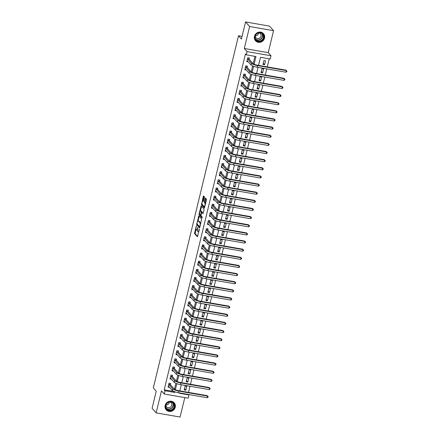 <?xml version="1.0" encoding="UTF-8"?>
<svg xmlns="http://www.w3.org/2000/svg" width="439" height="439" viewBox="0 0 439 439"><rect width="100%" height="100%" fill="white"/><g stroke="black" fill="none" stroke-linecap="round" stroke-linejoin="round"><path stroke-width="0.66" d="M196.365 225.619L194.51 233.548L197.413 236.791L199.328 229.52L199.301 228.933L198.894 230.146A2.151 0.615 -80.1 0 1 198.016 231.693A2.151 0.615 -80.1 0 1 197.89 231.622L197.649 231.353A2.151 0.615 -80.1 0 1 197.638 228.735L197.846 227.281L197.413 228.483A2.151 0.615 -80.1 0 1 196.535 230.031A2.151 0.615 -80.1 0 1 196.409 229.954L196.173 229.685A2.151 0.615 -80.1 0 1 196.156 227.067L196.365 225.619M254.45 36.344A5.345 4.994 138.4 0 0 255.503 40.772A5.345 4.994 138.4 0 0 260.667 42.155A5.345 4.994 138.4 0 0 264.547 38.1A5.345 4.994 138.4 0 0 263.493 33.671A5.345 4.994 138.4 0 0 258.33 32.288A5.345 4.994 138.4 0 0 254.45 36.344M165.152 405.46A5.345 4.994 138.4 0 0 166.205 409.889A5.345 4.994 138.4 0 0 171.369 411.272A5.345 4.994 138.4 0 0 175.249 407.216A5.345 4.994 138.4 0 0 174.195 402.788A5.345 4.994 138.4 0 0 169.031 401.405A5.345 4.994 138.4 0 0 165.152 405.46M204.415 197.665L204.409 196.848L203.608 195.942L203.295 196.403L201.474 204.761L204.376 208.004L206.473 199.981L206.473 199.163L205.463 198.049L204.404 201.759L204.892 203.12A1.8 0.516 -80.1 0 1 204.947 205.112A1.8 0.516 -80.1 0 1 204.168 206.599A1.8 0.516 -80.1 0 1 204.064 206.539L202.181 204.415A1.8 0.516 -80.1 0 1 202.127 202.423A1.8 0.516 -80.1 0 1 202.9 200.936A1.8 0.516 -80.1 0 1 203.005 200.996L203.361 201.375L203.636 200.892L204.415 197.665M245.56 21.95L269.508 26.12L273.557 30.681L249.615 26.51L245.56 21.95L241.428 39.038L238.514 35.757L153.31 387.944L156.224 391.231L152.092 408.319L156.141 412.879L161.459 390.908L164.213 394.008L164.998 390.754L164.191 389.837L245.456 53.926L246.268 54.837L247.053 51.582L270.995 55.753L270.21 59.007L260.503 57.317L258.555 65.373M249.615 26.51L244.298 48.482L247.053 51.582M198.801 215.812L196.667 224.631L199.569 227.879L201.66 219.039L198.801 215.812M199.065 213.881L201.166 205.853L204.064 209.101L204.069 209.919L203.016 213.628L201.775 212.273L201.501 212.756L200.991 215.719L202.198 217.08L202.006 217.991L199.07 214.698L199.065 213.881L199.641 213.98M156.141 412.879L180.083 417.05L184.792 397.591M164.191 389.837L173.921 391.434M174.448 389.245L175.885 383.296M176.418 381.107L177.855 375.158M178.388 372.969L179.825 367.026M180.352 364.836L181.795 358.888M182.322 356.698L183.76 350.75M184.292 348.561L185.73 342.612M186.262 340.423L187.7 334.474M188.227 332.285L189.67 326.336M190.197 324.147L191.634 318.198M192.167 316.009L193.604 310.06M194.137 307.871L195.574 301.922M196.101 299.733L197.545 293.784M198.071 291.595L199.509 285.646M200.041 283.457L201.479 277.508M202.011 275.319L203.449 269.376M203.976 267.186L205.419 261.238M205.946 259.048L207.384 253.1M207.916 250.91L209.354 244.962M209.886 242.772L211.324 236.824M211.85 234.635L213.294 228.686M213.82 226.497L215.258 220.548M215.79 218.359L217.228 212.41M217.76 210.221L219.198 204.272M219.725 202.083L221.168 196.134M221.695 193.945L223.133 187.996M223.665 185.807L225.103 179.864M225.635 177.674L227.073 171.726M227.6 169.536L229.043 163.588M229.57 161.398L231.007 155.45M231.54 153.26L232.977 147.312M233.51 145.122L234.947 139.174M235.474 136.984L236.917 131.036M237.444 128.846L238.882 122.898M239.414 120.709L240.852 114.76M241.384 112.571L242.822 106.622M243.349 104.433L244.792 98.484M245.319 96.295L246.756 90.346M247.289 88.157L248.726 82.214M249.259 80.024L250.696 74.076M251.223 71.886L252.666 65.938M253.193 63.748L254.982 56.357M170.354 384.559L170.612 383.494L168.993 383.214L168.049 387.121L169.575 387.385M172.324 376.421L172.582 375.361L170.963 375.076L170.019 378.983L171.545 379.247M174.294 368.283L174.552 367.224L172.933 366.938L171.989 370.845L173.509 371.109M176.264 360.145L176.516 359.086L174.903 358.8L173.954 362.707L175.479 362.976M178.229 352.007L178.486 350.948L176.868 350.662L175.924 354.569L177.449 354.838M180.199 343.869L180.456 342.81L178.838 342.524L177.894 346.431L179.419 346.7M182.169 335.731L182.426 334.672L180.808 334.392L179.864 338.293L181.384 338.562M184.139 327.598L184.391 326.534L182.778 326.254L181.828 330.155L183.354 330.424M186.103 319.46L186.361 318.396L184.742 318.116L183.798 322.023L185.324 322.286M188.073 311.322L188.331 310.258L186.712 309.978L185.768 313.885L187.294 314.148M190.043 303.184L190.301 302.12L188.682 301.84L187.738 305.747L189.258 306.01M192.013 295.046L192.266 293.982L190.652 293.702L189.703 297.609L191.228 297.872M193.978 286.908L194.236 285.844L192.617 285.564L191.673 289.471L193.198 289.735M195.948 278.77L196.206 277.711L194.587 277.426L193.643 281.333L195.168 281.597M197.918 270.633L198.176 269.573L196.557 269.288L195.613 273.195L197.133 273.459M199.888 262.495L200.14 261.435L198.527 261.15L197.577 265.057L199.103 265.326M201.852 254.357L202.11 253.298L200.491 253.012L199.547 256.919L201.073 257.188M203.822 246.219L204.08 245.16L202.461 244.88L201.517 248.781L203.043 249.05M205.792 238.086L206.05 237.022L204.431 236.742L203.487 240.643L205.008 240.912M207.762 229.948L208.015 228.884L206.401 228.604L205.452 232.511L206.978 232.774M209.727 221.81L209.985 220.746L208.366 220.466L207.422 224.373L208.948 224.636M211.697 213.672L211.955 212.608L210.336 212.328L209.392 216.235L210.918 216.498M213.667 205.534L213.925 204.47L212.306 204.19L211.362 208.097L212.882 208.36M215.637 197.396L215.895 196.332L214.276 196.052L213.332 199.959L214.852 200.222M217.601 189.258L217.859 188.199L216.24 187.914L215.297 191.821L216.822 192.084M219.571 181.12L219.829 180.061L218.21 179.776L217.267 183.683L218.792 183.946M221.541 172.982L221.799 171.923L220.18 171.638L219.237 175.545L220.757 175.814M223.511 164.844L223.769 163.785L222.15 163.5L221.207 167.407L222.727 167.676M225.476 156.707L225.734 155.647L224.115 155.362L223.171 159.269L224.697 159.538M227.446 148.569L227.704 147.509L226.085 147.23L225.141 151.131L226.667 151.4M229.416 140.436L229.674 139.372L228.055 139.092L227.111 142.993L228.631 143.262M231.386 132.298L231.644 131.234L230.025 130.954L229.081 134.861L230.601 135.124M233.35 124.16L233.608 123.096L231.99 122.816L231.046 126.723L232.571 126.986M235.32 116.022L235.578 114.958L233.96 114.678L233.016 118.585L234.541 118.848M237.29 107.884L237.548 106.82L235.93 106.54L234.986 110.447L236.506 110.71M239.26 99.746L239.518 98.682L237.9 98.402L236.956 102.309L238.476 102.572M241.225 91.608L241.483 90.549L239.87 90.264L238.92 94.171L240.446 94.434M243.195 83.47L243.453 82.411L241.834 82.126L240.89 86.033L242.416 86.296M245.165 75.332L245.423 74.273L243.804 73.988L242.86 77.895L244.38 78.164M247.135 67.194L247.393 66.135L245.774 65.85L244.83 69.757L246.35 70.026M249.105 59.056L249.357 57.997L247.744 57.718L246.795 61.619L248.32 61.888M188.523 392.389L190.01 386.249M190.493 384.251L191.98 378.111M192.463 376.113L193.945 369.978M194.428 367.981L195.915 361.84M196.398 359.843L197.885 353.702M198.368 351.705L199.855 345.564M200.338 343.567L201.819 337.426M202.302 335.429L203.789 329.288M204.272 327.291L205.759 321.15M206.242 319.153L207.729 313.012M208.212 311.015L209.694 304.875M210.177 302.877L211.664 296.737M212.147 294.739L213.634 288.599M214.117 286.601L215.604 280.461M216.087 278.469L217.568 272.328M218.051 270.331L219.538 264.19M220.021 262.193L221.508 256.052M221.991 254.055L223.478 247.914M223.961 245.917L225.443 239.776M225.926 237.779L227.413 231.638M227.896 229.641L229.383 223.5M229.866 221.503L231.353 215.362M231.836 213.365L233.318 207.224M233.8 205.227L235.288 199.087M235.77 197.089L237.258 190.949M237.74 188.951L239.228 182.816M239.71 180.819L241.192 174.678M241.675 172.681L243.162 166.54M243.645 164.543L245.132 158.402M245.615 156.405L247.102 150.264M247.585 148.267L249.067 142.126M249.55 140.129L251.037 133.988M251.52 131.991L253.007 125.85M253.49 123.853L254.977 117.712M255.46 115.715L256.941 109.574M257.424 107.577L258.911 101.436M259.394 99.439L260.881 93.298M261.364 91.307L262.851 85.166M263.334 83.169L264.816 77.028M265.299 75.031L266.786 68.89M267.269 66.893L269.217 58.837M185.845 390.222L186.789 386.315L185.17 386.035L184.226 389.942L185.845 390.222L184.517 388.729M187.815 382.084L188.759 378.177L187.14 377.897L186.196 381.804L187.815 382.084L186.487 380.591M189.78 373.946L190.729 370.039L189.11 369.759L188.166 373.666L189.78 373.946L188.457 372.453M191.75 365.808L192.694 361.901L191.08 361.621L190.131 365.528L191.75 365.808L190.427 364.315M193.72 357.67L194.664 353.768L193.045 353.483L192.101 357.39L193.72 357.67L192.392 356.183M195.69 349.532L196.634 345.63L195.015 345.345L194.071 349.252L195.69 349.532L194.362 348.045M197.654 341.399L198.604 337.492L196.985 337.207L196.041 341.114L197.654 341.399L196.332 339.907M199.624 333.261L200.568 329.354L198.955 329.069L198.005 332.976L199.624 333.261L198.302 331.769M201.594 325.123L202.538 321.216L200.919 320.936L199.975 324.838L201.594 325.123L200.272 323.631M203.564 316.985L204.508 313.078L202.889 312.798L201.945 316.7L203.564 316.985L202.236 315.493M205.529 308.847L206.478 304.94L204.859 304.661L203.916 308.568L205.529 308.847L204.206 307.355M207.499 300.71L208.443 296.802L206.829 296.523L205.88 300.43L207.499 300.71L206.176 299.217M209.469 292.572L210.413 288.664L208.794 288.385L207.85 292.292L209.469 292.572L208.146 291.079M211.439 284.434L212.383 280.526L210.764 280.247L209.82 284.154L211.439 284.434L210.111 282.941M213.409 276.296L214.353 272.389L212.734 272.109L211.79 276.016L213.409 276.296L212.081 274.803M215.373 268.158L216.317 264.256L214.704 263.971L213.755 267.878L215.373 268.158L214.051 266.671M217.343 260.02L218.287 256.118L216.668 255.833L215.725 259.74L217.343 260.02L216.021 258.533M219.313 251.882L220.257 247.98L218.638 247.695L217.695 251.602L219.313 251.882L217.985 250.395M221.283 243.749L222.227 239.842L220.608 239.557L219.665 243.464L221.283 243.749L219.955 242.257M223.248 235.611L224.192 231.704L222.578 231.419L221.629 235.326L223.248 235.611L221.925 234.119M225.218 227.473L226.162 223.566L224.543 223.286L223.599 227.188L225.218 227.473L223.895 225.981M227.188 219.335L228.132 215.428L226.513 215.148L225.569 219.05L227.188 219.335L225.86 217.843M229.158 211.197L230.102 207.29L228.483 207.01L227.539 210.918L229.158 211.197L227.83 209.705M231.123 203.059L232.072 199.152L230.453 198.872L229.509 202.78L231.123 203.059L229.8 201.567M233.093 194.921L234.036 191.014L232.418 190.735L231.474 194.642L233.093 194.921L231.77 193.429M235.063 186.784L236.006 182.876L234.388 182.597L233.444 186.504L235.063 186.784L233.735 185.291M237.033 178.646L237.976 174.738L236.358 174.459L235.414 178.366L237.033 178.646L235.705 177.153M238.997 170.508L239.946 166.606L238.328 166.321L237.384 170.228L238.997 170.508L237.675 169.02M240.967 162.37L241.911 158.468L240.292 158.183L239.348 162.09L240.967 162.37L239.645 160.883M242.937 154.237L243.881 150.33L242.262 150.045L241.318 153.952L242.937 154.237L241.609 152.745M244.907 146.099L245.851 142.192L244.232 141.907L243.288 145.814L244.907 146.099L243.579 144.607M246.872 137.961L247.821 134.054L246.202 133.774L245.258 137.676L246.872 137.961L245.549 136.469M248.842 129.823L249.786 125.916L248.167 125.636L247.223 129.538L248.842 129.823L247.519 128.331M250.812 121.685L251.756 117.778L250.137 117.498L249.193 121.405L250.812 121.685L249.484 120.193M252.782 113.547L253.726 109.64L252.107 109.36L251.163 113.267L252.782 113.547L251.454 112.055M254.746 105.409L255.696 101.502L254.077 101.222L253.133 105.13L254.746 105.409L253.424 103.917M256.716 97.271L257.66 93.364L256.047 93.084L255.097 96.992L256.716 97.271L255.394 95.779M258.686 89.133L259.63 85.226L258.011 84.947L257.067 88.854L258.686 89.133L257.358 87.641M260.656 80.995L261.6 77.094L259.981 76.809L259.037 80.716L260.656 80.995L259.328 79.508M262.621 72.858L263.57 68.956L261.951 68.671L261.007 72.578L262.621 72.858L261.298 71.37M264.591 64.72L265.535 60.818L263.921 60.533L262.972 64.44L264.591 64.72L263.268 63.232M242.07 36.377L238.514 35.757M244.298 48.482L268.24 52.653L273.557 30.681M268.24 52.653L270.995 55.753M188.545 394.474L188.94 394.924L188.155 398.178L164.213 394.008M254.104 64.259L255.97 56.527L246.268 54.837M164.998 390.754L174.706 392.444L174.859 391.797M175.353 389.755L176.829 383.659M177.323 381.617L178.799 375.521M179.293 373.479L180.769 367.383M181.263 365.341L182.734 359.245M183.228 357.209L184.704 351.112M185.198 349.071L186.674 342.974M187.168 340.933L188.644 334.836M189.138 332.795L190.608 326.698M191.102 324.657L192.578 318.56M193.072 316.519L194.548 310.422M195.042 308.381L196.518 302.284M197.012 300.243L198.488 294.146M198.977 292.105L200.453 286.009M200.947 283.967L202.423 277.871M202.917 275.829L204.393 269.733M204.887 267.697L206.363 261.6M206.851 259.559L208.327 253.462M208.821 251.421L210.297 245.324M210.791 243.283L212.267 237.186M212.761 235.145L214.237 229.048M214.731 227.007L216.202 220.91M216.696 218.869L218.172 212.772M218.666 210.731L220.142 204.634M220.636 202.593L222.112 196.496M222.606 194.455L224.077 188.358M224.57 186.317L226.047 180.22M226.54 178.179L228.017 172.083M228.51 170.047L229.987 163.95M230.48 161.909L231.951 155.812M232.445 153.771L233.921 147.674M234.415 145.633L235.891 139.536M236.385 137.495L237.861 131.398M238.355 129.357L239.826 123.26M240.32 121.219L241.796 115.122M242.29 113.081L243.766 106.984M244.26 104.943L245.736 98.846M246.23 96.805L247.7 90.708M248.194 88.667L249.67 82.57M250.164 80.535L251.64 74.438M252.134 72.397L253.61 66.3M179.321 392.867L179.233 393.234L188.94 394.924M258.072 67.37L256.585 73.511M256.102 75.508L254.615 81.649M254.132 83.646L252.644 89.786M252.162 91.784L250.68 97.924M250.197 99.922L248.71 106.057M248.227 108.054L246.74 114.195M246.257 116.192L244.77 122.333M244.287 124.33L242.805 130.471M242.323 132.468L240.835 138.609M240.352 140.606L238.865 146.747M238.382 148.744L236.895 154.885M236.412 156.882L234.931 163.023M234.448 165.02L232.961 171.161M232.478 173.158L230.991 179.299M230.508 181.296L229.021 187.437M228.538 189.434L227.056 195.574M226.573 197.566L225.086 203.707M224.603 205.704L223.116 211.845M222.633 213.842L221.146 219.983M220.663 221.98L219.182 228.121M218.699 230.118L217.212 236.259M216.729 238.256L215.242 244.397M214.759 246.394L213.272 252.535M212.789 254.532L211.307 260.673M210.824 262.67L209.337 268.811M208.854 270.808L207.367 276.949M206.884 278.946L205.397 285.087M204.914 287.084L203.433 293.219M202.95 295.217L201.463 301.357M200.98 303.354L199.493 309.495M199.01 311.492L197.523 317.633M197.04 319.63L195.558 325.771M195.07 327.768L193.588 333.909M193.105 335.906L191.618 342.047M191.135 344.044L189.648 350.185M189.165 352.182L187.683 358.323M187.195 360.32L185.713 366.461M185.231 368.458L183.743 374.599M183.261 376.596L181.773 382.737M181.291 384.729L179.809 390.869M173.893 391.533L174.706 392.444M197.056 230.069A2.151 0.615 -80.1 0 0 197.182 230.146A2.151 0.615 -80.1 0 0 197.446 230.02M196.013 229.29L195.157 233.658L197.643 236.456M197.265 224.17L197.314 224.746L199.8 227.545M199.174 216.235L198.038 220.905M197.056 223.363L197.056 223.934L199.569 226.765L200.014 225.514A2.151 0.615 -80.1 0 0 199.997 222.897L198.28 220.965A2.151 0.615 -80.1 0 0 198.159 220.888A2.151 0.615 -80.1 0 0 197.281 222.436L197.056 223.363M200.81 223.402A2.151 0.615 -80.1 0 0 200.645 223.012L199.997 222.897M198.159 220.888L198.807 220.998A2.151 0.615 -80.1 0 1 198.927 221.075L200.645 223.012M200.464 210.879L201.539 206.451L200.892 206.335M203.246 213.294L202.379 212.399M202.209 217.612L199.718 214.808L199.07 214.698M200.612 210.945A1.8 0.516 -80.1 0 0 200.508 210.879A1.8 0.516 -80.1 0 0 199.729 212.366A1.8 0.516 -80.1 0 0 199.783 214.364L200.486 215.132L200.76 214.649L201.276 211.691L200.612 210.945L201.26 211.055A1.8 0.516 -80.1 0 0 201.155 210.989L200.508 210.879M201.978 212.311L201.924 211.801L201.276 211.691M201.26 211.055L201.924 211.801M199.679 214.155L199.718 214.808M203.586 201.057A1.8 0.516 -80.1 0 0 203.548 201.046L202.9 200.936M205.639 203.433A1.8 0.516 -80.1 0 0 205.54 203.23L204.892 203.12M205.875 198.494L205.051 201.874L205.54 203.23M202.083 204.228L202.121 204.87L204.607 207.674M203.981 196.365L202.873 200.93M168.763 386.474L168.23 386.38M168.307 386.057L172.335 390.496L172.73 388.866L168.741 384.279M170.102 383.406L170.387 384.69L174.349 389.152A3.43 0.73 13.6 0 0 178.393 390.628L207.159 395.638L208.163 396.593L208.004 397.246L207.17 397.723L178.404 392.707A5.142 1.092 -166.4 0 1 172.335 390.496M207.17 397.723L207.559 396.093L178.799 391.083A5.142 1.092 -166.4 0 1 172.73 388.866M208.163 396.593L207.159 395.638M170.387 384.69L168.768 384.405M170.733 378.336L170.2 378.242M170.277 377.919L174.305 382.358L174.7 380.728L170.705 376.141M172.072 375.268L172.351 376.552L176.319 381.014A3.43 0.73 13.6 0 0 180.363 382.49L209.123 387.5L210.133 388.455L209.974 389.108L209.134 389.585L180.374 384.569A5.142 1.092 -166.4 0 1 174.305 382.358M209.134 389.585L209.529 387.955L180.769 382.945A5.142 1.092 -166.4 0 1 174.7 380.728M210.133 388.455L209.123 387.5M172.351 376.552L170.738 376.272M172.703 370.198L172.165 370.104M172.242 369.786L176.275 374.22L176.665 372.59L172.675 368.003M174.042 367.13L174.321 368.414L178.283 372.876A3.43 0.73 13.6 0 0 182.333 374.352L211.093 379.362L212.103 380.317L211.944 380.97L211.104 381.447L182.344 376.432A5.142 1.092 -166.4 0 1 176.275 374.22M211.104 381.447L211.499 379.817L182.734 374.807A5.142 1.092 -166.4 0 1 176.665 372.59M212.103 380.317L211.093 379.362M174.321 368.414L172.703 368.134M174.667 362.06L174.135 361.966M174.212 361.648L178.239 366.082L178.635 364.452L174.645 359.865M176.006 358.992L176.291 360.276L180.253 364.738A3.43 0.73 13.6 0 0 184.298 366.214L213.063 371.224L214.067 372.179L213.914 372.832L213.074 373.309L184.309 368.294A5.142 1.092 -166.4 0 1 178.239 366.082M213.074 373.309L213.469 371.679L184.704 366.669A5.142 1.092 -166.4 0 1 178.635 364.452M214.067 372.179L213.063 371.224M176.291 360.276L174.673 359.996M176.637 353.922L176.105 353.829M176.182 353.51L180.209 357.944L180.605 356.32L176.615 351.727M177.976 350.86L178.261 352.138L182.223 356.6A3.43 0.73 13.6 0 0 186.268 358.076L215.033 363.086L216.037 364.041L215.878 364.694L215.044 365.171L186.279 360.161A5.142 1.092 -166.4 0 1 180.209 357.944M215.044 365.171L215.434 363.541L186.674 358.531A5.142 1.092 -166.4 0 1 180.605 356.32M216.037 364.041L215.033 363.086M178.261 352.138L176.643 351.858M173.175 402.766A4.626 4.324 -41.6 0 1 173.323 409.049A4.626 4.324 -41.6 0 1 166.963 409.614A4.626 4.324 -41.6 0 1 166.82 403.337A4.626 4.324 -41.6 0 1 173.175 402.766M167.116 409.274A4.286 4.006 138.4 0 0 172.829 408.923A4.286 4.006 138.4 0 0 173.191 403.254A4.286 4.006 138.4 0 0 172.862 402.931A4.286 4.006 138.4 0 0 167.149 403.276A4.286 4.006 138.4 0 0 166.787 408.945A4.286 4.006 138.4 0 0 167.116 409.274M169.328 402.08A3.051 2.848 -41.6 0 1 166.074 404.967M165.909 405.57A3.051 2.848 138.4 0 0 170.826 406.777A3.051 2.848 138.4 0 0 169.942 401.987M165.662 409.143A5.312 4.966 138.4 0 0 166.101 409.719A5.312 4.966 138.4 0 0 166.507 410.125A5.312 4.966 138.4 0 0 173.592 409.691A5.312 4.966 138.4 0 0 174.042 402.662A5.312 4.966 138.4 0 0 173.635 402.261A5.312 4.966 138.4 0 0 173.52 402.162M254.999 36.316A4.626 4.324 -41.6 0 1 260.431 32.684A4.626 4.324 -41.6 0 1 263.735 37.836A4.626 4.324 -41.6 0 1 258.308 41.469A4.626 4.324 -41.6 0 1 254.999 36.316M263.334 37.688A4.286 4.006 138.4 0 0 262.489 34.138A4.286 4.006 138.4 0 0 258.351 33.035A4.286 4.006 138.4 0 0 255.246 36.278A4.286 4.006 138.4 0 0 256.085 39.828A4.286 4.006 138.4 0 0 260.223 40.937A4.286 4.006 138.4 0 0 263.334 37.688M258.626 32.963A3.051 2.848 -41.6 0 1 255.372 35.855M255.207 36.453A3.051 2.848 138.4 0 0 260.986 36.157A3.051 2.848 138.4 0 0 259.24 32.87M254.96 40.026A5.312 4.966 138.4 0 0 255.399 40.602A5.312 4.966 138.4 0 0 260.53 41.974A5.312 4.966 138.4 0 0 264.382 37.952A5.312 4.966 138.4 0 0 263.34 33.545A5.312 4.966 138.4 0 0 262.818 33.046M178.607 345.784L178.075 345.696M178.152 345.372L182.18 349.806L182.575 348.182L178.58 343.589M179.946 342.722L180.226 344L184.193 348.462A3.43 0.73 13.6 0 0 188.238 349.938L216.998 354.948L218.007 355.903L217.848 356.556L217.009 357.033L188.249 352.023A5.142 1.092 -166.4 0 1 182.18 349.806M217.009 357.033L217.404 355.409L188.644 350.393A5.142 1.092 -166.4 0 1 182.575 348.182M218.007 355.903L216.998 354.948M180.226 344L178.613 343.721M180.577 337.651L180.039 337.558M180.116 337.234L184.15 341.668L184.539 340.044L180.55 335.451M181.916 334.584L182.196 335.862L186.158 340.324A3.43 0.73 13.6 0 0 190.208 341.8L218.968 346.815L219.977 347.765L219.818 348.418L218.979 348.895L190.219 343.885A5.142 1.092 -166.4 0 1 184.15 341.668M218.979 348.895L219.374 347.271L190.608 342.255A5.142 1.092 -166.4 0 1 184.539 340.044M219.977 347.765L218.968 346.815M182.196 335.862L180.577 335.583M182.542 329.513L182.009 329.42M182.086 329.096L186.114 333.53L186.509 331.906L182.52 327.313M183.881 326.446L184.166 327.724L188.128 332.186A3.43 0.73 13.6 0 0 192.172 333.662L220.938 338.678L221.942 339.632L221.788 340.28L220.949 340.757L192.183 335.747A5.142 1.092 -166.4 0 1 186.114 333.53M220.949 340.757L221.344 339.133L192.578 334.117A5.142 1.092 -166.4 0 1 186.509 331.906M221.942 339.632L220.938 338.678M184.166 327.724L182.547 327.445M184.512 321.375L183.979 321.282M184.056 320.958L188.084 325.398L188.479 323.768L184.49 319.175M185.851 318.308L186.136 319.592L190.098 324.048A3.43 0.73 13.6 0 0 194.142 325.524L222.908 330.54L223.912 331.494L223.753 332.142L222.919 332.619L194.153 327.609A5.142 1.092 -166.4 0 1 188.084 325.398M222.919 332.619L223.308 330.995L194.548 325.979A5.142 1.092 -166.4 0 1 188.479 323.768M223.912 331.494L222.908 330.54M186.136 319.592L184.517 319.307M186.482 313.237L185.949 313.144M186.026 312.82L190.054 317.26L190.449 315.63L186.454 311.037M187.821 310.17L188.101 311.454L192.068 315.91A3.43 0.73 13.6 0 0 196.112 317.386L224.872 322.402L225.882 323.356L225.723 324.004L224.883 324.487L196.123 319.471A5.142 1.092 -166.4 0 1 190.054 317.26M224.883 324.487L225.278 322.857L196.518 317.841A5.142 1.092 -166.4 0 1 190.449 315.63M225.882 323.356L224.872 322.402M188.101 311.454L186.487 311.169M188.452 305.1L187.914 305.006M187.996 304.682L192.024 309.122L192.419 307.492L188.424 302.899M189.791 302.032L190.071 303.316L194.033 307.772A3.43 0.73 13.6 0 0 198.082 309.248L226.842 314.264L227.852 315.218L227.693 315.866L226.853 316.349L198.093 311.333A5.142 1.092 -166.4 0 1 192.024 309.122M226.853 316.349L227.248 314.719L198.483 309.709A5.142 1.092 -166.4 0 1 192.419 307.492M227.852 315.218L226.842 314.264M190.071 303.316L188.452 303.031M190.416 296.962L189.884 296.868M189.961 296.544L193.994 300.984L194.384 299.354L190.394 294.767M191.755 293.894L192.041 295.178L196.003 299.639A3.43 0.73 13.6 0 0 200.047 301.116L228.812 306.126L229.816 307.08L229.663 307.728L228.823 308.211L200.058 303.195A5.142 1.092 -166.4 0 1 193.994 300.984M228.823 308.211L229.218 306.581L200.453 301.571A5.142 1.092 -166.4 0 1 194.384 299.354M229.816 307.08L228.812 306.126M192.041 295.178L190.422 294.893M192.386 288.824L191.854 288.73M191.931 288.407L195.959 292.846L196.354 291.216L192.364 286.629M193.725 285.756L194.011 287.04L197.973 291.501A3.43 0.73 13.6 0 0 202.017 292.978L230.782 297.988L231.787 298.943L231.627 299.596L230.793 300.073L202.028 295.057A5.142 1.092 -166.4 0 1 195.959 292.846M230.793 300.073L231.183 298.443L202.423 293.433A5.142 1.092 -166.4 0 1 196.354 291.216M231.787 298.943L230.782 297.988M194.011 287.04L192.392 286.755M194.356 280.686L193.824 280.592M193.901 280.269L197.929 284.708L198.324 283.078L194.329 278.491M195.695 277.618L195.975 278.902L199.943 283.364A3.43 0.73 13.6 0 0 203.987 284.84L232.747 289.85L233.757 290.805L233.597 291.458L232.758 291.935L203.998 286.919A5.142 1.092 -166.4 0 1 197.929 284.708M232.758 291.935L233.153 290.305L204.393 285.295A5.142 1.092 -166.4 0 1 198.324 283.078M233.757 290.805L232.747 289.85M195.975 278.902L194.362 278.622M196.326 272.548L195.789 272.454M195.871 272.136L199.899 276.57L200.294 274.94L196.299 270.353M197.665 269.48L197.945 270.764L201.907 275.226A3.43 0.73 13.6 0 0 205.957 276.702L234.717 281.712L235.727 282.667L235.567 283.32L234.728 283.797L205.968 278.781A5.142 1.092 -166.4 0 1 199.899 276.57M234.728 283.797L235.123 282.167L206.357 277.157A5.142 1.092 -166.4 0 1 200.294 274.94M235.727 282.667L234.717 281.712M197.945 270.764L196.326 270.484M198.291 264.41L197.759 264.316M197.835 263.998L201.869 268.432L202.258 266.808L198.269 262.215M199.63 261.342L199.915 262.626L203.877 267.088A3.43 0.73 13.6 0 0 207.921 268.564L236.687 273.574L237.691 274.529L237.537 275.182L236.698 275.659L207.932 270.649A5.142 1.092 -166.4 0 1 201.869 268.432M236.698 275.659L237.093 274.029L208.327 269.019A5.142 1.092 -166.4 0 1 202.258 266.808M237.691 274.529L236.687 273.574M199.915 262.626L198.296 262.346M200.261 256.272L199.729 256.178M199.805 255.86L203.833 260.294L204.228 258.67L200.239 254.077M201.6 253.21L201.885 254.488L205.847 258.95A3.43 0.73 13.6 0 0 209.891 260.426L238.657 265.436L239.661 266.391L239.502 267.044L238.668 267.521L209.902 262.511A5.142 1.092 -166.4 0 1 203.833 260.294M238.668 267.521L239.057 265.897L210.297 260.881A5.142 1.092 -166.4 0 1 204.228 258.67M239.661 266.391L238.657 265.436M201.885 254.488L200.266 254.208M202.231 248.139L201.699 248.046M201.775 247.722L205.803 252.156L206.198 250.532L202.203 245.939M203.57 245.072L203.85 246.35L207.817 250.812A3.43 0.73 13.6 0 0 211.861 252.288L240.621 257.303L241.631 258.253L241.472 258.906L240.632 259.383L211.872 254.373A5.142 1.092 -166.4 0 1 205.803 252.156M240.632 259.383L241.027 257.759L212.267 252.743A5.142 1.092 -166.4 0 1 206.198 250.532M241.631 258.253L240.621 257.303M203.85 246.35L202.236 246.07M204.201 240.001L203.663 239.908M203.745 239.584L207.773 244.018L208.168 242.394L204.173 237.801M205.54 236.934L205.82 238.212L209.782 242.674A3.43 0.73 13.6 0 0 213.831 244.15L242.591 249.165L243.601 250.115L243.442 250.768L242.602 251.245L213.842 246.235A5.142 1.092 -166.4 0 1 207.773 244.018M242.602 251.245L242.997 249.621L214.232 244.605A5.142 1.092 -166.4 0 1 208.168 242.394M243.601 250.115L242.591 249.165M205.82 238.212L204.201 237.933M206.165 231.863L205.633 231.77M205.71 231.446L209.743 235.88L210.133 234.256L206.143 229.663M207.504 228.796L207.79 230.074L211.752 234.536A3.43 0.73 13.6 0 0 215.796 236.012L244.561 241.027L245.566 241.982L245.412 242.63L244.572 243.107L215.807 238.097A5.142 1.092 -166.4 0 1 209.743 235.88M244.572 243.107L244.967 241.483L216.202 236.467A5.142 1.092 -166.4 0 1 210.133 234.256M245.566 241.982L244.561 241.027M207.79 230.074L206.171 229.795M208.135 223.725L207.603 223.632M207.68 223.308L211.708 227.748L212.103 226.118L208.113 221.525M209.474 220.658L209.76 221.942L213.722 226.398A3.43 0.73 13.6 0 0 217.766 227.874L246.531 232.889L247.536 233.844L247.376 234.492L246.542 234.969L217.777 229.959A5.142 1.092 -166.4 0 1 211.708 227.748M246.542 234.969L246.932 233.345L218.172 228.329A5.142 1.092 -166.4 0 1 212.103 226.118M247.536 233.844L246.531 232.889M209.76 221.942L208.141 221.657M210.105 215.587L209.573 215.494M209.65 215.17L213.678 219.61L214.073 217.98L210.078 213.387M211.444 212.52L211.724 213.804L215.692 218.26A3.43 0.73 13.6 0 0 219.736 219.736L248.496 224.752L249.506 225.706L249.347 226.354L248.507 226.837L219.747 221.821A5.142 1.092 -166.4 0 1 213.678 219.61M248.507 226.837L248.902 225.207L220.142 220.191A5.142 1.092 -166.4 0 1 214.073 217.98M249.506 225.706L248.496 224.752M211.724 213.804L210.111 213.519M212.075 207.449L211.538 207.356M211.62 207.032L215.648 211.472L216.043 209.842L212.048 205.249M213.414 204.382L213.694 205.666L217.656 210.127A3.43 0.73 13.6 0 0 221.706 211.598L250.466 216.614L251.476 217.568L251.317 218.216L250.477 218.699L221.717 213.683A5.142 1.092 -166.4 0 1 215.648 211.472M250.477 218.699L250.872 217.069L222.107 212.059A5.142 1.092 -166.4 0 1 216.043 209.842M251.476 217.568L250.466 216.614M213.694 205.666L212.075 205.381M214.045 199.311L213.508 199.218M213.584 198.894L217.618 203.334L218.007 201.704L214.018 197.116M215.379 196.244L215.664 197.528L219.626 201.989A3.43 0.73 13.6 0 0 223.671 203.466L252.436 208.476L253.44 209.43L253.287 210.083L252.447 210.561L223.681 205.545A5.142 1.092 -166.4 0 1 217.618 203.334M252.447 210.561L252.842 208.931L224.077 203.921A5.142 1.092 -166.4 0 1 218.007 201.704M253.44 209.43L252.436 208.476M215.664 197.528L214.045 197.243M216.01 191.174L215.478 191.08M215.554 190.756L219.582 195.196L219.977 193.566L215.988 188.979M217.349 188.106L217.634 189.39L221.596 193.851A3.43 0.73 13.6 0 0 225.641 195.328L254.406 200.338L255.41 201.292L255.251 201.945L254.417 202.423L225.651 197.407A5.142 1.092 -166.4 0 1 219.582 195.196M254.417 202.423L254.807 200.793L226.047 195.783A5.142 1.092 -166.4 0 1 219.977 193.566M255.41 201.292L254.406 200.338M217.634 189.39L216.015 189.11M217.98 183.036L217.448 182.942M217.524 182.624L221.552 187.058L221.947 185.428L217.953 180.841M219.319 179.968L219.599 181.252L223.566 185.713A3.43 0.73 13.6 0 0 227.611 187.19L256.371 192.2L257.38 193.155L257.221 193.808L256.381 194.285L227.621 189.269A5.142 1.092 -166.4 0 1 221.552 187.058M256.381 194.285L256.777 192.655L228.017 187.645A5.142 1.092 -166.4 0 1 221.947 185.428M257.38 193.155L256.371 192.2M219.599 181.252L217.985 180.972M219.95 174.898L219.412 174.804M219.495 174.486L223.522 178.92L223.917 177.29L219.923 172.703M221.289 171.83L221.569 173.114L225.531 177.576A3.43 0.73 13.6 0 0 229.581 179.052L258.341 184.062L259.35 185.017L259.191 185.67L258.351 186.147L229.592 181.131A5.142 1.092 -166.4 0 1 223.522 178.92M258.351 186.147L258.747 184.517L229.981 179.507A5.142 1.092 -166.4 0 1 223.917 177.29M259.35 185.017L258.341 184.062M221.569 173.114L219.95 172.834M221.92 166.76L221.382 166.666M221.459 166.348L225.492 170.782L225.882 169.158L221.893 164.565M223.253 163.698L223.539 164.976L227.501 169.438A3.43 0.73 13.6 0 0 231.545 170.914L260.311 175.924L261.315 176.879L261.161 177.532L260.322 178.009L231.556 172.999A5.142 1.092 -166.4 0 1 225.492 170.782M260.322 178.009L260.717 176.379L231.951 171.369A5.142 1.092 -166.4 0 1 225.882 169.158M261.315 176.879L260.311 175.924M223.539 164.976L221.92 164.696M223.885 158.622L223.352 158.528M223.429 158.21L227.457 162.644L227.852 161.02L223.863 156.427M225.223 155.56L225.509 156.838L229.471 161.3A3.43 0.73 13.6 0 0 233.515 162.776L262.281 167.786L263.285 168.741L263.126 169.394L262.292 169.871L233.526 164.861A5.142 1.092 -166.4 0 1 227.457 162.644M262.292 169.871L262.681 168.247L233.921 163.231A5.142 1.092 -166.4 0 1 227.852 161.02M263.285 168.741L262.281 167.786M225.509 156.838L223.89 156.558M225.855 150.489L225.322 150.396M225.399 150.072L229.427 154.506L229.822 152.882L225.827 148.289M227.193 147.422L227.473 148.7L231.441 153.162A3.43 0.73 13.6 0 0 235.485 154.638L264.245 159.653L265.255 160.603L265.096 161.256L264.256 161.733L235.496 156.723A5.142 1.092 -166.4 0 1 229.427 154.506M264.256 161.733L264.651 160.109L235.891 155.093A5.142 1.092 -166.4 0 1 229.822 152.882M265.255 160.603L264.245 159.653M227.473 148.7L225.86 148.42M227.825 142.351L227.287 142.258M227.369 141.934L231.397 146.368L231.792 144.744L227.797 140.151M229.163 139.284L229.443 140.562L233.405 145.024A3.43 0.73 13.6 0 0 237.455 146.5L266.215 151.515L267.225 152.47L267.066 153.118L266.226 153.595L237.466 148.585A5.142 1.092 -166.4 0 1 231.397 146.368M266.226 153.595L266.621 151.971L237.856 146.955A5.142 1.092 -166.4 0 1 231.792 144.744M267.225 152.47L266.215 151.515M229.443 140.562L227.825 140.282M229.795 134.213L229.257 134.12M229.334 133.796L233.367 138.236L233.757 136.606L229.767 132.013M231.128 131.146L231.413 132.424L235.375 136.886A3.43 0.73 13.6 0 0 239.42 138.362L268.185 143.377L269.189 144.332L269.036 144.98L268.196 145.457L239.431 140.447A5.142 1.092 -166.4 0 1 233.367 138.236M268.196 145.457L268.591 143.833L239.826 138.817A5.142 1.092 -166.4 0 1 233.757 136.606M269.189 144.332L268.185 143.377M231.413 132.424L229.795 132.144M231.759 126.075L231.227 125.982M231.304 125.658L235.331 130.098L235.727 128.468L231.737 123.875M233.098 123.008L233.383 124.292L237.345 128.748A3.43 0.73 13.6 0 0 241.39 130.224L270.155 135.239L271.159 136.194L271 136.842L270.166 137.325L241.401 132.309A5.142 1.092 -166.4 0 1 235.331 130.098M270.166 137.325L270.561 135.695L241.796 130.679A5.142 1.092 -166.4 0 1 235.727 128.468M271.159 136.194L270.155 135.239M233.383 124.292L231.765 124.007M233.729 117.937L233.197 117.844M233.274 117.52L237.301 121.96L237.697 120.33L233.702 115.737M235.068 114.87L235.353 116.154L239.315 120.61A3.43 0.73 13.6 0 0 243.36 122.086L272.12 127.101L273.129 128.056L272.97 128.704L272.136 129.187L243.371 124.171A5.142 1.092 -166.4 0 1 237.301 121.96M272.136 129.187L272.526 127.557L243.766 122.547A5.142 1.092 -166.4 0 1 237.697 120.33M273.129 128.056L272.12 127.101M235.353 116.154L233.735 115.869M235.699 109.799L235.161 109.706M235.244 109.382L239.271 113.822L239.667 112.192L235.672 107.604M237.038 106.732L237.318 108.016L241.28 112.477A3.43 0.73 13.6 0 0 245.33 113.953L274.09 118.964L275.099 119.918L274.94 120.566L274.101 121.049L245.341 116.033A5.142 1.092 -166.4 0 1 239.271 113.822M274.101 121.049L274.496 119.419L245.73 114.409A5.142 1.092 -166.4 0 1 239.667 112.192M275.099 119.918L274.09 118.964M237.318 108.016L235.699 107.731M237.669 101.661L237.131 101.568M237.208 101.244L241.241 105.684L241.631 104.054L237.642 99.466M239.003 98.594L239.288 99.878L243.25 104.339A3.43 0.73 13.6 0 0 247.294 105.815L276.06 110.826L277.064 111.78L276.91 112.433L276.071 112.911L247.305 107.895A5.142 1.092 -166.4 0 1 241.241 105.684M276.071 112.911L276.466 111.281L247.7 106.271A5.142 1.092 -166.4 0 1 241.631 104.054M277.064 111.78L276.06 110.826M239.288 99.878L237.669 99.593M239.634 93.523L239.101 93.43M239.178 93.106L243.206 97.546L243.601 95.916L239.612 91.328M240.973 90.456L241.258 91.74L245.22 96.201A3.43 0.73 13.6 0 0 249.264 97.677L278.03 102.688L279.034 103.642L278.875 104.295L278.041 104.773L249.275 99.757A5.142 1.092 -166.4 0 1 243.206 97.546M278.041 104.773L278.436 103.143L249.67 98.133A5.142 1.092 -166.4 0 1 243.601 95.916M279.034 103.642L278.03 102.688M241.258 91.74L239.639 91.46M241.604 85.385L241.071 85.292M241.148 84.974L245.176 89.408L245.571 87.778L241.576 83.19M242.943 82.318L243.228 83.602L247.19 88.063A3.43 0.73 13.6 0 0 251.234 89.54L279.994 94.55L281.004 95.504L280.845 96.157L280.011 96.635L251.245 91.619A5.142 1.092 -166.4 0 1 245.176 89.408M280.011 96.635L280.4 95.005L251.64 89.995A5.142 1.092 -166.4 0 1 245.571 87.778M281.004 95.504L279.994 94.55M243.228 83.602L241.609 83.322M243.574 77.248L243.036 77.154M243.118 76.836L247.146 81.27L247.541 79.646L243.546 75.053M244.913 74.18L245.192 75.464L249.154 79.925A3.43 0.73 13.6 0 0 253.204 81.402L281.964 86.412L282.974 87.366L282.815 88.019L281.975 88.497L253.215 83.487A5.142 1.092 -166.4 0 1 247.146 81.27M281.975 88.497L282.37 86.867L253.605 81.857A5.142 1.092 -166.4 0 1 247.541 79.646M282.974 87.366L281.964 86.412M245.192 75.464L243.574 75.184M245.544 69.11L245.006 69.016M245.083 68.698L249.116 73.132L249.506 71.508L245.516 66.915M246.877 66.048L247.162 67.326L251.124 71.787A3.43 0.73 13.6 0 0 255.169 73.264L283.934 78.274L284.938 79.229L284.785 79.882L283.945 80.359L255.185 75.349A5.142 1.092 -166.4 0 1 249.116 73.132M283.945 80.359L284.34 78.735L255.575 73.719A5.142 1.092 -166.4 0 1 249.506 71.508M284.938 79.229L283.934 78.274M247.162 67.326L245.544 67.046M247.508 60.977L246.976 60.884M247.053 60.56L251.081 64.994L251.476 63.37L247.486 58.777M248.847 57.91L249.132 59.188L253.094 63.65A3.43 0.73 13.6 0 0 257.139 65.126L285.904 70.141L286.908 71.091L286.749 71.744L285.915 72.221L257.15 67.211A5.142 1.092 -166.4 0 1 251.081 64.994M285.915 72.221L286.31 70.597L257.545 65.581A5.142 1.092 -166.4 0 1 251.476 63.37M286.908 71.091L285.904 70.141M249.132 59.188L247.514 58.908M197.687 228.532L197.413 228.483M195.157 233.658L194.51 233.548M195.152 232.84L194.504 232.73M197.314 224.746L196.667 224.631M197.029 223.879L196.661 223.813M199.13 216.389L198.488 216.273M199.975 226.837L199.63 226.776M200.063 226.491L199.789 226.442M200.288 225.564L200.014 225.514M198.927 221.075L198.28 220.965M202.461 212.41L201.814 212.3M200.93 215.192L200.53 215.121M201.035 214.698L200.76 214.649M201.561 212.558L201.281 212.509M203.575 201.095L203.005 200.996M205.057 202.692L204.409 202.577M205.051 201.874L204.404 201.759M205.831 198.642L205.189 198.532M202.121 204.87L201.474 204.761M202.033 204.042L201.468 203.943M203.943 196.513L203.295 196.403M178.404 392.707L178.799 391.083M180.374 384.569L180.769 382.945M182.344 376.432L182.734 374.807M184.309 368.294L184.704 366.669M186.279 360.161L186.674 358.531M172.73 402.815A4.286 4.006 -41.6 0 1 171.803 408.144A4.286 4.006 -41.6 0 1 166.403 408.435M166.194 408.045A4.143 3.874 138.4 0 0 172.368 402.563M262.028 33.699A4.286 4.006 -41.6 0 1 262.489 36.739A4.286 4.006 -41.6 0 1 255.701 39.318M255.493 38.928A4.143 3.874 138.4 0 0 261.666 33.446M188.249 352.023L188.644 350.393M190.219 343.885L190.608 342.255M192.183 335.747L192.578 334.117M194.153 327.609L194.548 325.979M196.123 319.471L196.518 317.841M198.093 311.333L198.483 309.709M200.058 303.195L200.453 301.571M202.028 295.057L202.423 293.433M203.998 286.919L204.393 285.295M205.968 278.781L206.357 277.157M207.932 270.649L208.327 269.019M209.902 262.511L210.297 260.881M211.872 254.373L212.267 252.743M213.842 246.235L214.232 244.605M215.807 238.097L216.202 236.467M217.777 229.959L218.172 228.329M219.747 221.821L220.142 220.191M221.717 213.683L222.107 212.059M223.681 205.545L224.077 203.921M225.651 197.407L226.047 195.783M227.621 189.269L228.017 187.645M229.592 181.131L229.981 179.507M231.556 172.999L231.951 171.369M233.526 164.861L233.921 163.231M235.496 156.723L235.891 155.093M237.466 148.585L237.856 146.955M239.431 140.447L239.826 138.817M241.401 132.309L241.796 130.679M243.371 124.171L243.766 122.547M245.341 116.033L245.73 114.409M247.305 107.895L247.7 106.271M249.275 99.757L249.67 98.133M251.245 91.619L251.64 89.995M253.215 83.487L253.605 81.857M255.185 75.349L255.575 73.719M257.15 67.211L257.545 65.581M197.182 230.146L196.535 230.031M198.664 231.808L198.016 231.693M199.975 226.848L199.597 226.782M202.423 212.388L201.775 212.273M200.93 215.209L200.486 215.132M204.815 206.714L204.168 206.599M166.101 409.719L165.854 409.444M174.042 402.662L173.795 402.387M255.399 40.602L255.152 40.328M263.34 33.545L263.093 33.271"/></g></svg>
